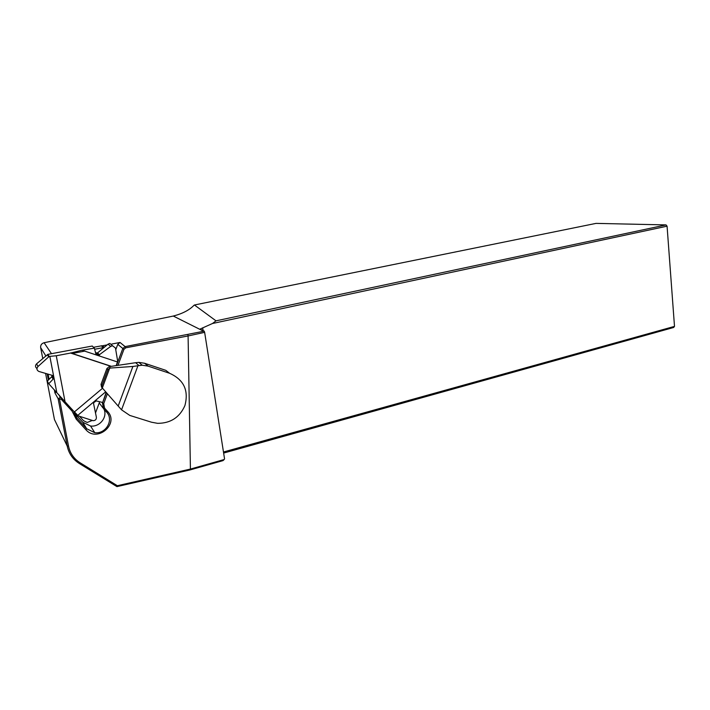<?xml version="1.0" encoding="UTF-8"?>
<svg xmlns="http://www.w3.org/2000/svg" width="710" height="710" viewBox="0 0 710 710"><rect width="100%" height="100%" fill="white"/><g stroke="black" fill="none" stroke-linecap="round" stroke-linejoin="round"><path stroke-width="1.06" d="M110.946 366.316L70.583 353.056L56.267 355.754L65.063 401.789L74.372 411.951L102.497 388.299M106.145 392.444L102.666 402.49L96.311 400.91L93.942 402.464L93.56 403.564L96.374 417.187C96.489 419.424 95.397 420.586 93.108 420.684L78.215 415.882L74.443 411.898M65.063 401.789L48.742 383.755L53.126 379.14L53.081 376.202L52.309 375.368L38.97 371.49C36.68 370.283 36.361 368.614 38.003 366.502L49.15 356.447L56.267 355.754M51.972 375.262L51.732 376.753L47.304 381.11L48.742 383.755M36.947 368.499C35.172 367.097 35.047 365.543 36.574 363.839L47.81 354.379L92.256 346.036L94.35 348.131L95.814 353.749L98.805 355.177L110.653 346.418L112.544 345.752L115.473 348.042L117.7 361.363L116.298 365.268M47.81 354.379L49.15 356.447M70.583 353.056L81.987 350.234L94.35 348.131M95.575 352.817L97.572 352.879L108.08 344.146L109.899 343.445L112.544 345.752M79.254 416.042L83.478 420.666L87.188 422.459L92.247 420.471M99.675 401.745L95.504 412.954M48.076 374.135L49.079 379.362M47.206 373.877L48.395 380.036M103.971 347.554L94.643 349.24M84.668 351.122L72.021 353.509M104.405 347.199L101.832 345.77L93.516 347.296M56.294 391.92L54.945 392.95L54.333 389.799M104.059 409.262C107.671 417.231 99.657 427.234 90.569 426.036L82.715 422.184L74.213 412.9M111.772 344.03L120.034 342.469L117.754 344.368L115.739 349.781M102.355 345.797L107.183 344.891M42.786 358.736L40.665 347.66C40.417 345.149 41.562 343.507 44.091 342.726L173.293 316.048C182.399 313.696 189.259 310.155 193.874 305.415L194.434 304.998L216.009 320.84L212.485 323.503L200.069 329.076L204.231 331.153L204.64 332.351L224.555 458.891L224.129 459.547L223.029 460.612L189.978 469.949L116.937 486.616L79.413 463.568C72.864 459.397 68.799 453.557 67.21 446.049L58.122 398.7L60.368 397.538L63.687 400.103M107.379 393.837L103.722 403.653L104.539 408.081L107.547 411.409C119.635 423.764 97.181 442.951 85.919 429.736L76.218 419.166L72.065 411.099L61.211 399.251L59.516 399.162L68.506 446.022C70.024 453.237 73.929 458.855 80.212 462.858L117.363 485.72L190.422 469.07L188.088 335.954L125.794 347.802L123.922 349.364L118.144 364.913M189.978 469.949L190.422 469.07L224.129 459.547M116.582 365.215L122.777 348.575L125.12 346.613L120.034 342.469M125.794 347.802L125.12 346.613L204.231 331.153M223.472 452.004L674.5 326.387L673.666 327.479L223.641 453.069M54.945 392.95L58.122 398.7L59.516 399.162M45.6 373.416L54.448 419.53L67.21 446.049L68.506 446.022M216.009 320.84L666.051 224.91L596.027 223.384L194.434 304.998M674.5 326.387L667.072 226.179L666.051 224.91L667.072 226.179L212.485 323.503M123.922 349.364L117.754 344.368M73.538 411.046L77.008 418.19L86.691 428.751L94.776 432.701C105.985 434.245 114.186 419.708 106.5 411.969L103.5 408.64L102.471 403.12L106.358 392.683M187.91 334.694L188.097 335.954L204.64 332.351M116.937 486.616L117.363 485.72M148.088 366.12L142.195 365.215L137.926 365.756L121.552 409.83L129.779 415.421L151.496 422.21L157.611 423.337C170.586 423.32 179.683 417.4 184.902 405.596C188.922 390.447 183.828 379.681 169.628 373.291L165.794 370.336L144.6 363.263L148.088 366.12L169.628 373.291M138.956 365.552L135.628 362.703L109.154 366.662L110.494 368.037L109.677 368.197L102.32 387.971L118.179 406.049L132.894 366.466L110.494 368.037M135.628 362.703L138.814 362.375L144.6 363.263M102.648 388.476L101.539 387.136L101.024 384.35L106.899 368.552L109.154 366.662M132.894 366.466L137.926 365.756M121.552 409.83L118.179 406.049M102.32 387.971L101.956 385.468L107.876 369.573L109.677 368.197M47.437 354.911L48.786 357.006M36.574 363.839L38.003 366.502M52.709 375.572L53.081 376.202M52.061 375.741L53.445 378.093M51.732 376.753L53.126 379.14M49.824 356.296L56.773 392.435M56.25 355.728L65.045 401.745M108.08 344.146L110.653 346.418M97.572 352.879L99.578 354.911M96.427 353.101L98.397 355.115M95.814 353.749L96.542 354.494M77.754 415.368L105.639 391.876M117.452 361.967L81.987 350.234M110.991 366.307L70.556 353.03M103.278 347.607L101.37 345.814M61.211 399.251L61.912 398.097M44.091 342.717L51.484 353.686M173.293 316.048L203.717 331.268M40.665 347.66L45.964 356.127M202.669 327.798L203.113 330.594M103.722 403.653L101.841 402.286M102.906 407.851L99.231 402.934M85.919 429.736L86.691 428.751L82.715 422.184M76.218 419.166L77.008 418.19L74.514 413.965M79.413 463.568L80.212 462.858M72.793 410.229L72.065 411.099M74.159 412.652L73.103 413.122M106.5 411.969L107.547 411.409M103.5 408.64L104.539 408.081M107.876 369.573L106.899 368.552M101.024 384.35L101.956 385.468M98.814 355.177L96.826 353.154M70.583 352.923L111.195 366.271M101.832 345.77L103.74 347.554M94.776 432.701L90.569 426.036M60.368 397.538L58.611 394.432M142.195 365.215L138.814 362.375"/></g></svg>
